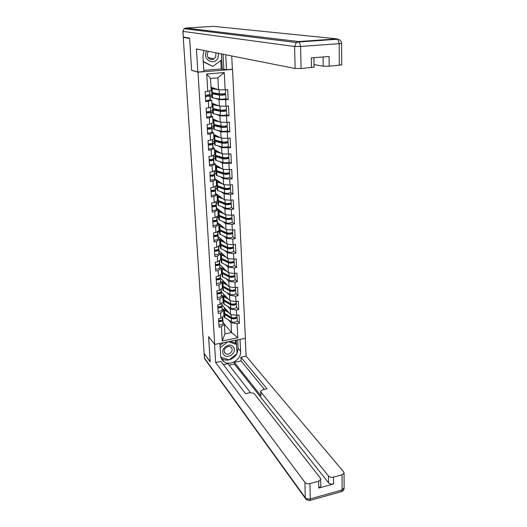 <?xml version="1.0" encoding="UTF-8"?>
<svg xmlns="http://www.w3.org/2000/svg" width="527" height="527" viewBox="0 0 527 527"><rect width="100%" height="100%" fill="white"/><g stroke="black" fill="none" stroke-linecap="round" stroke-linejoin="round"><path stroke-width="0.79" d="M232.032 69.294L232.539 69.419L245.404 338.281L214.687 344.434L198.007 72.192L232.539 69.419M210.062 94.979L209.496 95.308M216.044 171.855L214.212 171.071M210.991 87.245L218.514 89.742L217.875 77.844L224.252 72.561L206.755 73.984L207.763 91.395L205.148 91.626L205.741 101.704L211.735 100.38L210.135 99.774M224.252 72.561L225.134 89.847L227.71 89.616L228.211 99.603L225.727 98.727M215.385 98.351L219.054 99.702L228.211 99.603M225.648 99.847L225.971 106.223L228.527 105.98L229.021 115.841L226.603 114.84M216.478 114.431L219.917 115.887L229.021 115.841M226.478 116.098L226.801 122.396L229.337 122.132L229.825 131.869L227.447 130.762M217.513 130.301L220.78 131.875L229.825 131.869M227.302 132.139L227.618 138.364L230.141 138.081L230.622 147.698L228.277 146.48M218.494 145.986L221.623 147.665L230.622 147.698M228.105 147.988L228.422 154.128L230.925 153.831L231.406 163.33L229.087 162M219.449 161.473L222.46 163.258L231.406 163.33M228.909 163.633L229.219 169.701L231.709 169.391L232.176 178.765L229.884 177.329M220.372 176.769L223.29 178.653L229.7 179.088L232.176 178.765M229.7 179.088L230.003 185.076L232.479 184.753L232.941 194.015L230.668 192.474M221.268 191.881L224.107 193.864L230.477 194.351L232.941 194.015M230.477 194.351L230.78 200.267L233.237 199.931L233.698 209.081L231.439 207.434M222.144 206.808L224.91 208.883L231.248 209.423L233.698 209.081M231.248 209.423L231.551 215.273L233.988 214.917L234.443 223.955L232.196 222.21M223 221.557L225.708 223.725L232.012 224.318L234.443 223.955M232.012 224.318L232.302 230.095L234.732 229.726L235.18 238.659L232.947 236.814M223.843 236.136L226.498 238.388L232.763 239.034L235.18 238.659M232.763 239.034L233.053 244.739L235.464 244.357L235.905 253.177L233.685 251.241M224.667 250.536L227.275 252.881L233.507 253.566L235.905 253.177M233.507 253.566L233.79 259.205L236.188 258.81L236.623 267.525L234.416 265.496M225.484 264.765L228.046 267.196L234.238 267.927L236.623 267.525M234.238 267.927L234.522 273.5L236.9 273.091L237.334 281.708L235.134 279.58M226.281 278.829L228.804 281.339L234.963 282.123L237.334 281.708M234.963 282.123L235.246 287.623L237.611 287.202L238.039 295.719L235.846 293.499M227.071 292.729L229.555 295.318L235.681 296.141L238.039 295.719M235.681 296.141L235.958 301.582L238.309 301.154L238.731 309.566L236.551 307.261M227.842 306.47L230.292 309.132L236.386 310.001L238.731 309.566M236.386 310.001L236.663 315.377L239.001 314.935L239.416 323.249L237.249 320.857C236.116 322.274 234.199 322.583 231.498 321.786L224.476 317.465L224.047 313.664M228.606 320.047L231.03 322.787L237.091 323.703L239.416 323.249M237.091 323.703L237.809 337.8L222.216 340.91L221.393 326.733L224.383 324.065L222.862 322.287M208.349 101.461L208.718 107.883L206.116 108.134L206.703 118.088L209.298 117.824L209.66 124.168L207.078 124.438L207.658 134.26L210.233 133.983L210.596 140.241L208.027 140.525L208.6 150.228L211.156 149.931L211.511 156.117L208.962 156.414L209.529 165.992L212.065 165.682L212.421 171.789L209.891 172.105L210.444 181.565L212.967 181.242L213.316 187.269L210.8 187.599L211.353 196.94L213.857 196.604L214.199 202.559L211.702 202.902L212.249 212.131L214.733 211.775L215.075 217.658L212.592 218.013L213.132 227.13L215.602 226.762L215.938 232.572L213.475 232.941L214.002 241.946L216.459 241.564L216.795 247.301L214.344 247.69L214.864 256.583L217.308 256.188L217.638 261.86L215.2 262.262L215.721 271.043L218.145 270.634L218.468 276.24L216.05 276.655L216.564 285.331L218.968 284.916L219.291 290.449L216.887 290.878L217.394 299.455L219.785 299.02L220.102 304.487L217.717 304.929L218.218 313.4L220.596 312.959L220.905 318.367L218.534 318.815L219.028 327.188L221.393 326.733M210.345 99.853L210.154 96.434L211.821 97.047M211.887 103.134L219.39 106.052L219.054 99.702M211.735 100.38L212.091 106.757L208.718 107.883M219.39 106.052L225.971 106.223M211.268 116.012L211.05 112.119L212.71 112.831M212.776 118.819L220.26 122.165L219.917 115.887M209.298 117.824L212.651 116.619L211.063 115.92M212.651 116.619L213.007 122.916L209.66 124.168M220.26 122.165L226.801 122.396M212.183 131.967L211.933 127.62L213.593 128.417M213.652 134.319L221.109 138.074L220.78 131.875M210.233 133.983L213.56 132.652L211.973 131.862M213.56 132.652L213.909 138.864L210.596 140.241M211.933 127.62L211.446 127.672M221.109 138.074L227.618 138.364M213.079 147.725L212.809 142.929L214.463 143.818M214.515 149.628L221.953 153.785L221.623 147.665M211.156 149.931L214.456 148.482L212.875 147.606M214.456 148.482L214.799 154.622L211.511 156.117M221.953 153.785L228.422 154.128M213.969 163.284L213.672 158.054L215.319 159.029M215.372 164.753L222.789 169.299L222.46 163.258M212.065 165.682L215.339 164.121L213.758 163.159M215.339 164.121L215.681 170.181L212.421 171.789M222.789 169.299L229.219 169.701M214.845 178.653L214.522 172.994L216.169 174.055M216.222 179.7L223.613 184.621L223.29 178.653M212.967 181.242L216.208 179.562L214.641 178.515M210.853 175.998L210.24 175.583M216.208 179.562L216.551 185.544L213.316 187.269M223.613 184.621L230.003 185.076M224.107 193.864L224.423 199.759L215.695 193.488L215.365 187.764L217.005 188.91M213.857 196.604L217.071 194.812L215.503 193.686M212.19 191.301L211.156 190.557M217.071 194.812L217.407 200.721L214.199 202.559M224.423 199.759L230.78 200.267M224.91 208.883L225.227 214.713L216.525 208.013L216.202 202.355L217.835 203.58M214.733 211.775L217.928 209.878L216.36 208.666M213.422 206.4L212.453 205.649M217.928 209.878L218.257 215.714L215.075 217.658M225.227 214.713L231.551 215.273M225.708 223.725L226.017 229.482L217.341 222.368L217.025 216.775L218.652 218.079M215.602 226.762L218.764 224.759L217.21 223.474M214.581 221.3L213.745 220.615M218.764 224.759L219.094 230.523L215.938 232.572M226.017 229.482L232.302 230.095M218.046 231.208L219.463 232.407M226.498 238.388L226.801 244.073L218.152 236.557L217.855 231.327M216.459 241.564L219.601 239.456L218.046 238.099M215.668 236.017L214.957 235.398M219.601 239.456L219.924 245.16L216.795 247.301M226.801 244.073L233.053 244.739M219.225 245.635L220.26 246.57M227.275 252.881L227.578 258.493L218.955 250.575L218.692 246.004M217.308 256.188L220.418 253.981L218.87 252.552M216.709 250.549L216.11 249.989M220.418 253.981L220.741 259.613L217.638 261.86M227.578 258.493L233.79 259.205M220.345 259.897L221.05 260.569M228.046 267.196L228.343 272.742L219.746 264.435L219.515 260.496M218.145 270.634L221.235 268.335L219.687 266.827M217.625 264.817L217.196 264.402M221.235 268.335L221.544 273.902L218.468 276.24M228.343 272.742L234.522 273.5M221.419 273.994L221.834 274.402M228.804 281.339L229.093 286.826L220.523 278.137L220.339 274.817M218.968 284.916L222.032 282.512L220.497 280.937M222.032 282.512L222.348 288.012L219.291 290.449M229.093 286.826L235.246 287.623M229.555 295.318L229.844 300.739L221.3 291.688L221.142 288.974M219.785 299.02L222.829 296.53L221.294 294.883M222.829 296.53L223.132 301.964L220.102 304.487M229.844 300.739L235.958 301.582M230.292 309.132L230.582 314.487L222.065 305.08L221.939 302.959M220.596 312.959L223.613 310.377L222.078 308.664M223.613 310.377L223.916 315.745L220.905 318.367M230.582 314.487L236.663 315.377M223.059 322.524L222.73 316.78M224.39 324.204L231.551 332.537L231.03 322.787M224.383 324.065L224.937 333.835L231.551 332.537L237.809 337.8M222.216 340.91L224.937 333.835M214.687 344.434L208.587 336.628L210.181 361.72L204.14 353.452L210.201 361.97L208.646 336.7M198.007 72.192L191.63 70.348L189.601 38.438L183.258 37.424L204.14 353.452M184.661 37.331L183.258 37.424M217.875 77.844L210.49 78.457L211.169 90.394L207.763 91.395M218.514 89.742L225.134 89.847M206.755 73.984L210.49 78.457M218.698 321.648C221.03 321.661 222.374 321.18 222.743 320.212L222.578 319.481M218.903 325.021C221.221 325.034 222.565 324.546 222.934 323.578L222.914 323.433M220.925 320.396L221.024 320.805M221.498 320.304L221.505 320.271C221.175 320.943 220.227 321.22 218.672 321.095M218.639 320.594C220.965 320.607 222.315 320.126 222.677 319.164L222.664 319.026M225.424 313.921L232.354 318.124C233.995 318.598 235.161 318.413 235.846 317.557L235.839 317.498M236.781 316.951L237.078 317.511C235.944 318.921 234.021 319.23 231.313 318.44L224.746 314.514L224.199 313.078M225.266 308.624L225.2 309.586L227.341 310.91M237.018 316.378L237.025 316.47C235.885 317.873 233.968 318.176 231.261 317.392L224.232 313.124L223.804 309.316M229.12 312.88L224.047 309.797L223.797 309.197L224.752 308.051M233.889 318.407L233.402 317.867M225.938 310.087L225.899 309.316M224.344 308.321L224.304 307.557M237.242 320.765L237.078 317.511M223.705 354.566C227.526 360.093 237.578 352.207 233.356 347.01C229.581 341.417 219.397 349.361 223.705 354.566M224.871 352.919L225.576 353.597C228.764 356.054 234.028 350.824 231.465 347.754L230.668 347.01C227.46 344.671 222.315 349.902 224.871 352.919M230.279 341.312L235.279 343.037L236.531 344.526L237.005 353.657L229.041 359.908L220.866 357.187M220.009 345.409L223.52 342.669M228.343 341.7L236.531 344.526M220.148 347.734L227.723 341.825M206.63 50.981L206.255 51.692C202.23 59.709 214.515 66.112 217.961 57.884L218.527 53.339M208.547 51.363L207.73 52.595C205.649 56.626 210.385 61.363 213.962 58.866L215.734 56.83L215.859 52.812M221.478 53.925L221.788 59.907L212.77 66.409L203.284 61.804M212.77 66.409L203.264 61.442M240.029 339.355L240.628 351.371C241.432 359.5 230.003 366.535 223.876 361.621C221.893 360.139 220.8 358.09 220.602 355.494L219.891 343.393M208.593 336.713L214.594 344.322M214.542 344.335L215.655 362.497L220.951 361.39L245.516 393.656L250.042 392.635L254.014 393.386L320.442 478.173L320.91 486.184L318.776 488.055L333.571 483.964C331.43 484.399 329.75 484.017 328.545 482.804L234.416 364.065L229.179 365.165M250.437 392.562L228.033 363.696L223.441 364.658M234.416 364.065L234.324 362.372L241.109 360.949L240.925 357.227L246.102 356.147L343.65 471.863L344.052 473.094L342.023 474.807L333.499 477.139L333.571 483.964M245.246 338.308L246.102 356.147M215.655 362.497L304.916 482.396C306.075 483.615 307.755 484.01 309.948 483.569L318.657 481.191L320.798 479.339M328.545 482.804L328.459 475.993L260.819 391.851L260.608 391.258L262.558 389.815L267.011 388.814L240.925 357.227M328.459 475.993C329.665 477.185 331.351 477.567 333.499 477.139M221.893 359.539L222.223 359.473M260.819 391.851L260.99 395.863L234.324 362.372M320.903 485.775L320.91 486.184M260.99 395.863L260.615 391.403M264.389 389.407L241.109 360.949M237.684 339.829L238.118 348.38L240.628 351.371M221.268 358.36L221.498 358.531C223.626 360.007 226.103 360.448 228.916 359.869M229.166 359.809C232.539 358.874 235.101 356.865 236.854 353.782M236.998 353.498L238.118 348.38M236.504 344.487L236.274 340.106M235.562 343.373L235.404 340.284M203.863 50.434L202.948 56.112L203.857 71.553L197.849 72.041L196.433 48.965L295.127 68.503L294.606 46.508L182.974 31.403L183.35 37.121L189.582 38.115L191.624 70.243L197.849 72.041M225.747 54.768L226.498 69.742L232.361 69.268L231.722 55.954M203.784 70.335L221.241 68.945L226.498 69.742M314.026 64.571L323.216 66.198L323.097 56.962M341.746 64.861L329.191 66.211L323.216 66.198M314.066 67.12L301.088 68.53L295.127 68.503M329.191 66.211L329.092 56.501L311.319 57.884L311.49 67.667M183.35 37.121L182.856 31.37L184.101 28.689L185.741 28.03L298.657 41.554L337.135 38.86L213.428 26.35L185.649 28.036M223.059 54.235L223.817 69.07M222.236 69.195L221.755 59.933M221.241 68.945L220.806 60.618M217.888 307.887C220.227 307.893 221.584 307.425 221.953 306.497L221.781 305.752M218.092 311.299C220.424 311.305 221.781 310.838 222.15 309.896L222.137 309.757M220.694 306.45L220.714 306.549C220.378 307.201 219.43 307.472 217.862 307.353M220.088 306.635L220.2 307.083M217.829 306.819C220.167 306.826 221.524 306.365 221.893 305.429L221.88 305.298M217.071 293.961C219.423 293.961 220.787 293.513 221.162 292.61L220.978 291.853M217.276 297.412C219.621 297.412 220.984 296.958 221.36 296.055L221.347 295.924M219.884 292.525L219.911 292.669C219.575 293.295 218.619 293.559 217.038 293.447M219.239 292.702L219.364 293.196M217.005 292.88C219.357 292.88 220.727 292.432 221.103 291.536L221.083 291.411M216.241 279.87C218.606 279.863 219.976 279.429 220.358 278.566L220.167 277.795M216.445 283.361C218.81 283.355 220.181 282.92 220.556 282.05L220.543 281.925M219.061 278.434L219.1 278.625C218.758 279.224 217.796 279.475 216.208 279.376M218.376 278.612L218.521 279.145M216.175 278.776C218.54 278.77 219.917 278.335 220.299 277.479L220.279 277.354M215.398 265.608C217.776 265.595 219.16 265.18 219.548 264.35L219.337 263.566M215.609 269.139C217.987 269.132 219.364 268.711 219.746 267.874L219.733 267.756M218.224 264.172L218.277 264.409C217.934 264.989 216.966 265.226 215.372 265.134M217.493 264.35L217.658 264.923M215.332 264.501C217.717 264.488 219.1 264.073 219.482 263.25L219.469 263.131M214.548 251.175C216.94 251.155 218.336 250.753 218.725 249.969L218.501 249.166M214.759 254.752C217.15 254.739 218.54 254.33 218.929 253.533L218.916 253.421M217.374 249.732L217.447 250.029C217.104 250.575 216.123 250.806 214.522 250.72M216.597 249.917L216.775 250.529M214.482 250.055C216.88 250.042 218.27 249.64 218.659 248.849L218.646 248.737M224.607 300.337L231.63 304.461C233.283 304.916 234.449 304.731 235.141 303.908L235.128 303.802M236.551 307.155L236.551 307.248C235.411 308.618 233.481 308.921 230.767 308.157L223.718 303.993L223.29 300.179M236.056 303.295L236.379 303.862C235.24 305.219 233.303 305.522 230.582 304.764L223.982 300.996L223.455 299.586M224.522 295.1L224.443 296.036L226.617 297.32M236.32 302.722L236.327 302.808C235.18 304.158 233.25 304.461 230.53 303.71L223.468 299.599L223.04 295.779M228.402 299.211L223.283 296.24L223.033 295.66L224.001 294.553M233.039 304.731L232.493 304.158M225.187 296.517L225.141 295.759M223.586 294.817L223.547 294.066M223.797 286.609L230.898 290.634C232.559 291.075 233.738 290.897 234.429 290.1L234.396 289.949M235.846 293.394L235.852 293.48C234.699 294.797 232.763 295.094 230.029 294.362L222.947 290.37L222.519 286.53M235.325 289.475L235.674 290.054C234.522 291.365 232.578 291.655 229.844 290.937L223.217 287.32L222.513 286.424L222.71 285.937M223.764 281.425L223.672 282.327L225.885 283.572M235.615 288.901L235.622 288.987C234.469 290.291 232.526 290.581 229.792 289.863L222.697 285.93L222.269 282.083M227.677 285.39L222.506 282.531L222.262 281.971L223.244 280.898M232.157 290.897L231.551 290.278M224.423 282.788L224.383 282.05M222.822 281.154L222.776 280.423M222.993 272.729L230.161 276.649C231.827 277.064 233.006 276.892 233.711 276.128L233.645 275.937M235.134 279.462L235.141 279.547C233.981 280.819 232.025 281.102 229.285 280.41L222.177 276.589L221.735 272.729M234.574 275.496L234.963 276.082C233.804 277.34 231.847 277.624 229.1 276.938L222.44 273.48L221.735 272.624L221.959 272.13M223 267.584L222.901 268.454L225.148 269.659M234.904 274.916L234.91 275.002C233.744 276.253 231.788 276.537 229.041 275.852L221.92 272.09L221.485 268.23M226.953 271.398L221.729 268.651L221.478 268.124L222.48 267.084M231.241 276.892L230.562 276.234M223.652 268.902L223.613 268.177M222.045 267.341L222.005 266.622M222.19 258.691L229.41 262.499C231.083 262.887 232.275 262.723 232.987 261.991L232.894 262.183M234.416 265.371L234.423 265.45C233.25 266.669 231.287 266.945 228.527 266.287L221.386 262.644L220.951 258.764M233.817 261.346L234.245 261.945C233.072 263.151 231.103 263.428 228.343 262.775L221.65 259.482L220.945 258.665L221.202 258.158M222.229 253.586L222.117 254.422L224.41 255.588M234.186 260.773L234.186 260.852C233.013 262.051 231.043 262.327 228.283 261.675L221.129 258.098L220.694 254.212M226.215 257.248L220.938 254.613L220.688 254.106L221.709 253.112M230.286 262.709L229.522 262.005M222.868 254.844L222.829 254.139M221.261 253.355L221.221 252.657M221.399 244.548L228.652 248.177C230.332 248.546 231.531 248.382 232.249 247.683L232.071 247.413M233.692 251.109L233.692 251.181C232.512 252.347 230.536 252.617 227.763 251.998L220.596 248.533L220.154 244.633M233.039 247.031L233.514 247.637C232.328 248.79 230.352 249.06 227.572 248.441L220.853 245.318L220.148 244.535L220.444 244.021M221.445 239.423L221.32 240.226L223.665 241.346M233.454 246.452L233.454 246.531C232.275 247.677 230.292 247.947 227.512 247.334L220.332 243.935L219.891 240.022M225.477 242.921L220.134 240.411L219.884 239.93L220.932 238.968M229.278 248.342L228.415 247.591M222.078 240.628L222.045 239.937M220.464 239.212L220.424 238.533M213.685 236.564C216.096 236.544 217.499 236.155 217.888 235.404L217.658 234.587M213.903 240.187C216.307 240.167 217.704 239.778 218.099 239.014L218.086 238.909M216.518 235.128L216.61 235.464C216.254 235.991 215.273 236.215 213.659 236.136M215.681 235.305L215.879 235.964M213.619 235.431C216.03 235.411 217.434 235.029 217.829 234.278L217.816 234.172M220.602 230.141L227.881 233.678C229.574 234.028 230.78 233.869 231.505 233.204L231.261 232.894M232.954 236.676L232.96 236.748C231.768 237.855 229.779 238.118 226.992 237.532L219.785 234.258L219.344 230.339M232.249 232.539L232.776 233.158C231.584 234.251 229.588 234.515 226.801 233.935L219.588 230.714L219.68 229.719M220.661 225.088L220.523 225.866L222.914 226.933M232.717 231.966L232.717 232.038C231.524 233.132 229.528 233.389 226.742 232.815L219.528 229.601L219.08 225.675M224.733 228.428L219.324 226.043L219.074 225.582L220.141 224.667M228.184 233.777L227.209 232.967M221.281 226.241L221.241 225.569M219.66 224.904L219.621 224.238M221.544 230.918L221.518 230.543M214.706 220.523L214.97 221.215M212.816 221.775C215.24 221.748 216.65 221.38 217.052 220.668L216.795 219.838M213.033 225.444C215.451 225.418 216.86 225.042 217.256 224.324L217.243 224.219M215.642 220.339L215.76 220.727L212.789 221.373M212.75 220.629C215.174 220.602 216.584 220.24 216.986 219.528L216.972 219.43M219.812 215.615L220.319 216.241L227.104 219.008C228.804 219.337 230.016 219.186 230.747 218.553L230.431 218.204M232.209 222.065L232.216 222.137C231.01 223.191 229.008 223.448 226.208 222.895L218.975 219.812L218.527 215.872M231.439 217.875L232.025 218.501C230.826 219.542 228.817 219.799 226.017 219.258L218.771 216.222L218.922 215.24M219.864 210.583L219.706 211.327L222.157 212.355M231.966 217.302L231.972 217.368C230.767 218.409 228.758 218.659 225.951 218.119L218.705 215.102L218.264 211.149M223.982 213.758L218.507 211.498L218.257 211.063L219.351 210.187M226.893 218.922L225.76 218.04M220.47 211.676L220.438 211.024M218.843 210.418L218.81 209.772M218.606 215.55L218.231 215.253M220.734 216.413L220.714 215.984M213.363 205.596L214.034 206.288M211.933 206.808C214.37 206.775 215.793 206.426 216.195 205.754L215.918 204.904M212.15 210.517C214.588 210.49 216.004 210.135 216.406 209.45L216.393 209.357M214.759 205.372L214.897 205.813L211.913 206.426M211.867 205.649C214.305 205.616 215.727 205.267 216.129 204.601L216.116 204.502M219.028 200.925L219.502 201.571L226.314 204.16C228.026 204.463 229.245 204.318 229.983 203.718L229.581 203.33M231.458 207.282L231.458 207.348C230.246 208.343 228.231 208.593 225.418 208.079L218.152 205.194L217.704 201.228M230.615 203.033L231.274 203.672C230.055 204.654 228.039 204.898 225.22 204.397L217.947 201.558L217.697 201.149L218.171 200.596M219.061 195.906L218.889 196.611L221.406 197.592M231.208 202.46L231.215 202.52C229.996 203.501 227.98 203.745 225.161 203.244L217.882 200.425L217.434 196.452M223.237 198.903L217.677 196.775L217.427 196.373L218.547 195.537M225.411 203.817L224.054 202.829M219.654 196.94L219.621 196.307M218.02 195.761L217.987 195.135M217.704 201.11L217.282 200.8M219.917 201.729L219.891 201.248M210.978 190.543L213.079 191.176L213.033 190.359M211.037 191.65C213.494 191.617 214.924 191.281 215.332 190.655L215.029 189.786M211.261 195.412C213.712 195.372 215.141 195.036 215.55 194.397L215.536 194.305M213.857 190.214L214.028 190.715L211.017 191.294M210.971 190.478C213.422 190.445 214.858 190.109 215.266 189.483L215.253 189.397M218.257 186.057L218.672 186.729L225.516 189.134C227.236 189.41 228.468 189.265 229.212 188.706L228.698 188.271M230.694 192.315L230.694 192.375C229.476 193.317 227.447 193.554 224.614 193.086L217.315 190.399L216.867 186.413M229.759 188.001L230.503 188.653C229.285 189.582 227.249 189.812 224.416 189.358L217.111 186.723L216.86 186.334L217.434 185.767M218.25 181.051L218.053 181.723L220.648 182.652M230.444 187.434L230.444 187.493C229.219 188.416 227.19 188.646 224.35 188.192L217.045 185.57L216.59 181.578M222.486 183.877L216.834 181.881L216.59 181.499L217.737 180.715M223.804 188.528L222.19 187.434M218.824 182.026L218.791 181.413M217.19 180.932L217.157 180.32M220.055 186.683L219.094 186.815M216.874 186.565L215.899 185.893M219.094 186.874L219.067 186.341M210.135 176.308C212.605 176.268 214.048 175.952 214.456 175.366L214.127 174.477M210.359 180.115C212.822 180.069 214.265 179.753 214.673 179.154L214.66 179.068M210.095 175.577L211.907 175.913M212.941 174.872L213.145 175.425L210.115 175.978M210.069 175.122C212.533 175.076 213.975 174.766 214.39 174.18L214.377 174.101M217.506 171.012L217.835 171.703L224.713 173.917C226.439 174.167 227.677 174.035 228.428 173.508L227.796 173.027M229.924 177.171L229.924 177.224C228.692 178.106 226.65 178.33 223.804 177.902L216.472 175.425L216.017 171.413M228.883 172.79L229.732 173.455C228.494 174.325 226.452 174.542 223.6 174.127L216.261 171.703L216.017 171.341L216.709 170.761M217.434 166.018L217.21 166.651L219.878 167.52M229.667 172.224L229.673 172.276C228.435 173.139 226.393 173.363 223.54 172.948L216.195 170.537L215.741 166.519M221.742 168.66L215.984 166.802L215.741 166.446L216.926 165.709M222.045 173.06L220.134 171.855M217.987 166.934L217.954 166.334M216.347 165.919L216.314 165.333M220.108 171.848L218.797 172.013M218.257 171.835L218.224 171.242M209.219 160.775C211.702 160.728 213.152 160.432 213.573 159.885L213.204 158.983M209.45 164.628C211.926 164.582 213.376 164.279 213.791 163.726L213.784 163.647M209.199 160.432L209.898 160.485M212.006 159.338L212.249 159.945L209.199 160.465M209.147 159.569C211.637 159.523 213.086 159.226 213.507 158.686L213.494 158.614M216.781 155.788L216.452 156.104L216.986 156.493L223.896 158.508C225.635 158.739 226.88 158.607 227.631 158.12L226.847 157.599M229.14 161.835L229.14 161.881C227.895 162.705 225.846 162.922 222.98 162.533L215.615 160.267L215.161 156.236M227.967 157.382L228.949 158.067C227.704 158.871 225.642 159.088 222.776 158.713L215.405 156.499L215.161 156.163L216.017 155.57M216.61 150.801L216.36 151.394L219.153 152.217M228.883 156.829L228.889 156.875C227.638 157.678 225.582 157.889 222.71 157.514L215.339 155.32L214.884 151.282M221.004 153.252L215.128 151.539L214.878 151.216L216.103 150.518M220.088 157.402L219.278 156.519M217.137 151.651L217.104 151.078M215.49 150.722L215.457 150.155M219.298 156.947L218.758 157.006M215.2 156.967L213.343 155.88M217.414 156.618L217.374 155.966M208.29 145.044C210.793 144.991 212.256 144.714 212.677 144.214L212.269 143.285M208.521 148.943C211.017 148.891 212.473 148.607 212.901 148.1L212.888 148.028M211.057 143.607L211.347 144.273L208.277 144.76M208.224 143.825C210.721 143.772 212.183 143.496 212.612 143.001L212.598 142.929M216.096 140.386L215.596 140.742L216.129 141.098L223.073 142.916C224.818 143.113 226.07 142.995 226.834 142.54L225.852 141.974M228.349 146.302L228.349 146.354C227.097 147.105 225.029 147.316 222.15 146.974L214.752 144.925L214.291 140.867M226.985 141.789L228.151 142.488C226.893 143.232 224.825 143.436 221.939 143.1L214.535 141.104L214.291 140.808L215.359 140.195M215.787 135.393L215.497 135.946L218.415 136.717M228.092 141.236L228.092 141.282C226.834 142.02 224.759 142.224 221.88 141.895L214.469 139.912L214.008 135.847M220.273 137.652L214.252 136.085L214.008 135.795L215.319 135.156M218.468 141.71L218.428 140.992M223.679 138.186L222.473 138.133M216.281 136.177L216.248 135.623M214.627 135.34L214.594 134.793M214.351 141.895L212.486 140.913M216.557 141.21L216.518 140.492M207.355 129.115C209.871 129.056 211.34 128.799 211.768 128.344L211.307 127.396M207.585 133.061C210.095 133.002 211.564 132.745 211.992 132.277L211.986 132.211M210.082 127.679L210.431 128.404L207.342 128.858M207.282 127.877C209.799 127.817 211.268 127.56 211.702 127.112L211.689 127.053M215.471 124.794L214.911 125.393L222.229 127.119C223.988 127.297 225.253 127.178 226.017 126.77L224.937 126.21L226.109 125.966M227.545 130.584L227.545 130.624C226.281 131.315 224.199 131.513 221.307 131.216L213.876 129.385L213.415 125.307M226.188 126.078L227.348 126.717C226.076 127.389 223.995 127.587 221.096 127.297L213.659 125.525L213.415 125.255L215.009 124.688M214.957 119.8L214.621 120.314L217.704 121.026M227.282 125.452L227.289 125.492C226.017 126.164 223.929 126.355 221.03 126.072L213.593 124.319L213.132 120.228M219.568 121.856L213.376 120.439L213.125 120.176L214.542 119.609M217.605 126.052L217.565 125.274M223.468 122.277L221.162 122.198M215.405 120.518L215.378 119.985M214.034 124.833L214.015 124.458M213.751 119.767L213.718 119.247M213.494 126.645L211.623 125.762M215.688 125.61L215.648 124.833M206.406 112.976C208.936 112.91 210.418 112.679 210.853 112.271L210.313 111.296M206.637 116.981C209.166 116.915 210.642 116.671 211.077 116.256L211.07 116.197M209.074 111.546L209.502 112.33L206.393 112.752M206.327 111.731C208.863 111.665 210.345 111.428 210.78 111.026L210.767 110.973M225.372 110.176L226.538 110.742C225.253 111.349 223.158 111.533 220.24 111.289L212.77 109.748L212.526 109.511L213.784 108.964L214.772 109.049L214.028 109.629L221.386 111.131L225.194 110.795L224.107 110.301L225.233 109.939M226.735 114.662L226.735 114.702C225.457 115.327 223.362 115.512 220.457 115.261L212.994 113.661L212.526 109.557M214.133 104.01L213.738 104.478L217.025 105.13M226.472 109.464L226.472 109.504C225.187 110.103 223.092 110.288 220.174 110.051L212.704 108.529L212.236 104.418M218.896 105.861L212.48 104.603L213.778 103.872M216.735 110.196L216.689 109.359M223.158 106.151L219.99 106.072M214.529 104.656L214.496 104.148M213.152 109.129L213.125 108.648M212.862 104.003L212.836 103.503M212.618 111.21L210.747 110.426M214.812 109.814L214.772 109.049M205.438 96.639L209.924 95.993L209.291 94.992M205.682 100.69L210.141 99.978M208.04 95.209L208.567 96.052L205.431 96.441M205.365 95.374L209.838 94.682M224.535 94.07L225.708 94.564C224.416 95.104 222.308 95.275 219.377 95.084L211.867 93.773L212.895 93.088L213.89 93.147L213.132 93.661L220.523 94.932L224.364 94.623L223.264 94.188L224.535 94.07L224.37 93.707M225.912 98.542L225.912 98.575C224.627 99.135 222.519 99.307 219.588 99.102L212.091 97.739L211.623 93.608M213.323 88.016L212.842 88.45L216.393 89.037M225.642 93.279L225.648 93.312C224.35 93.846 222.242 94.017 219.311 93.826L211.801 92.541L211.334 88.404M218.277 89.662L211.577 88.562L213.053 87.93M223.105 93.846L223.264 94.188M215.859 94.149L215.806 93.239M222.849 89.807L218.804 89.742M213.633 88.602L213.606 88.114M212.262 93.233L212.229 92.64M211.966 88.042L211.94 87.561M211.735 95.585L209.713 94.853M213.922 93.819L213.89 93.147M231.261 317.392L231.109 314.566M224.686 313.479L224.495 310.153M231.498 321.786L231.313 318.44M224.93 317.827L224.746 314.514M318.776 488.055L318.657 481.191M309.948 483.569L310.271 498.885L342.122 489.965L342.023 474.807M204.265 353.841L204.555 358.248L305.278 497.679L304.916 482.396M310.271 498.885C308.097 499.332 306.431 498.931 305.278 497.679L306.174 499.537L309.586 500.564L310.271 498.885M344.131 487.778L342.122 489.965L341.344 491.651L309.889 500.485M305.423 498.496L205.299 359.724L204.43 357.892L204.147 353.558M339.335 65.374L339.19 43.669L300.614 46.455L301.088 68.53M337.135 38.86L337.84 39.222L339.19 43.669L341.628 43.254M300.614 46.455L299.31 41.929L298.657 41.554L296.332 42.529L294.606 46.508L300.614 46.455M230.53 303.71L230.371 300.812M223.922 299.949L223.738 296.582M230.767 308.157L230.582 304.764M224.173 304.349L223.982 300.996M234.344 290.305L234.331 289.975M229.792 289.863L229.627 286.892M223.158 286.26L222.967 282.854M230.029 294.362L229.844 290.937M223.408 290.706L223.217 287.32M233.626 276.326L233.606 275.95M229.041 275.852L228.876 272.808M222.381 272.413L222.183 268.968M229.285 280.41L229.1 276.938M222.631 276.912L222.44 273.48M228.283 261.675L228.112 258.559M221.59 258.401L221.393 254.916M228.527 266.287L228.343 262.775M221.847 262.953L221.65 259.482M232.157 247.861L232.137 247.473M227.512 247.334L227.341 244.133M220.793 244.218L220.596 240.694M227.763 251.998L227.572 248.441M221.05 248.83L220.853 245.318M231.412 233.375L231.393 233M226.742 232.815L226.564 229.535M219.99 229.877L219.785 226.307M226.992 237.532L226.801 233.935M220.253 234.535L220.049 230.984M230.655 218.712L230.635 218.362M225.951 218.119L225.773 214.759M219.173 215.359L218.968 211.749M226.208 222.895L226.017 219.258M219.436 220.075L219.239 216.478M213.916 205.53L213.942 206.011M229.891 203.87L229.871 203.541M225.161 203.244L224.976 199.805M218.349 200.668L218.145 197.012M225.418 208.079L225.22 204.397M218.613 205.438L218.409 201.801M224.35 188.192L224.166 184.661M217.513 185.794L217.302 182.098M224.614 193.086L224.416 189.358M217.783 190.629L217.579 186.947M212.144 175.004L212.19 175.86M223.54 172.948L223.343 169.332M216.669 170.741L216.459 167M223.804 177.902L223.6 174.127M216.94 175.636L216.729 171.907M211.235 159.457L211.287 160.353M222.71 157.514L222.513 153.812M215.813 155.511L215.596 151.717M222.98 162.533L222.776 158.713M216.09 160.458L215.879 156.684M210.326 143.713L210.378 144.648M221.88 141.895L221.676 138.1M214.944 140.083L214.726 136.249M222.15 146.974L221.939 143.1M215.227 145.096L215.009 141.276M209.397 127.765L209.456 128.746M226.208 126.085L224.95 126.216M221.03 126.072L220.826 122.185M214.067 124.471L213.85 120.584M221.307 131.216L221.096 127.297M214.351 129.543L214.133 125.676M208.461 111.619L208.521 112.64M225.385 110.183L224.127 110.308M220.174 110.051L219.963 106.072M213.178 108.661L212.961 104.728M220.457 115.261L220.24 111.289M213.468 113.799L213.251 109.886M207.506 95.262L207.572 96.329M224.561 94.083L223.29 94.201M219.311 93.826L219.094 89.788M212.282 92.653L212.058 88.668M219.588 99.102L219.377 95.084M212.572 97.857L212.348 93.892M222.743 320.212L222.934 323.578M222.552 316.931L222.677 319.164M237.025 316.47L236.966 315.324M224.456 352.181L225.576 353.597M208.112 57.568L213.962 58.866M221.498 358.531L223.876 361.621M341.661 491.572C343.169 491.006 343.993 489.893 344.138 488.219L344.052 473.094M204.436 357.958L204.753 359.025M341.753 64.946L341.628 43.319C341.384 41.099 340.119 39.736 337.84 39.222L299.31 41.929L296.332 42.529L184.101 28.689L182.856 31.356M314.066 67.206L313.914 57.68M221.953 306.497L222.15 309.896M221.762 303.104L221.893 305.429M221.162 292.61L221.36 296.055M220.965 289.119L221.103 291.536M220.358 278.566L220.556 282.05M220.154 274.956L220.299 277.479M219.548 264.35L219.746 267.874M219.331 260.628L219.482 263.25M218.725 249.969L218.929 253.533M218.507 246.129L218.659 248.849M236.327 302.808L236.261 301.53M236.551 307.248L236.379 303.862M235.622 288.987L235.549 287.571M235.852 293.48L235.674 290.054M234.91 275.002L234.831 273.447M235.141 279.547L234.963 276.082M234.186 260.852L234.1 259.152M234.423 265.45L234.245 261.945M233.454 246.531L233.362 244.686M233.692 251.181L233.514 247.637M217.888 235.404L218.099 239.014M217.664 231.452L217.829 234.278M232.717 232.038L232.618 230.049M232.96 236.748L232.776 233.158M217.052 220.668L217.256 224.324M216.814 216.597L216.986 219.528M231.972 217.368L231.86 215.227M232.216 222.137L232.025 218.501M216.195 205.754L216.406 209.45M215.958 201.551L216.129 204.601M231.215 202.52L231.096 200.22M231.458 207.348L231.274 203.672M215.332 190.655L215.55 194.397M215.088 186.327L215.266 189.483M230.444 187.493L230.319 185.036M230.694 192.375L230.503 188.653M214.456 175.366L214.673 179.154M214.206 170.906L214.39 174.18M229.673 172.276L229.535 169.661M229.924 177.224L229.732 173.455M213.573 159.885L213.791 163.726M213.31 155.3L213.507 158.686M228.889 156.875L228.744 154.088M229.14 161.881L228.949 158.067M212.677 144.214L212.901 148.1M212.407 139.49L212.612 143.001M228.092 141.282L227.941 138.324M228.349 146.354L228.151 142.488M211.768 128.344L211.992 132.277M211.492 123.483L211.702 127.112M227.289 125.492L227.124 122.363M227.545 130.624L227.348 126.717M210.853 112.271L211.077 116.256M210.563 107.264L210.78 111.026M226.472 109.504L226.3 106.19M226.735 114.702L226.538 110.742M209.924 95.993L210.154 100.031M209.627 90.842L209.851 94.735M225.648 93.312L225.47 89.814M225.912 98.575L225.708 94.564"/></g></svg>
